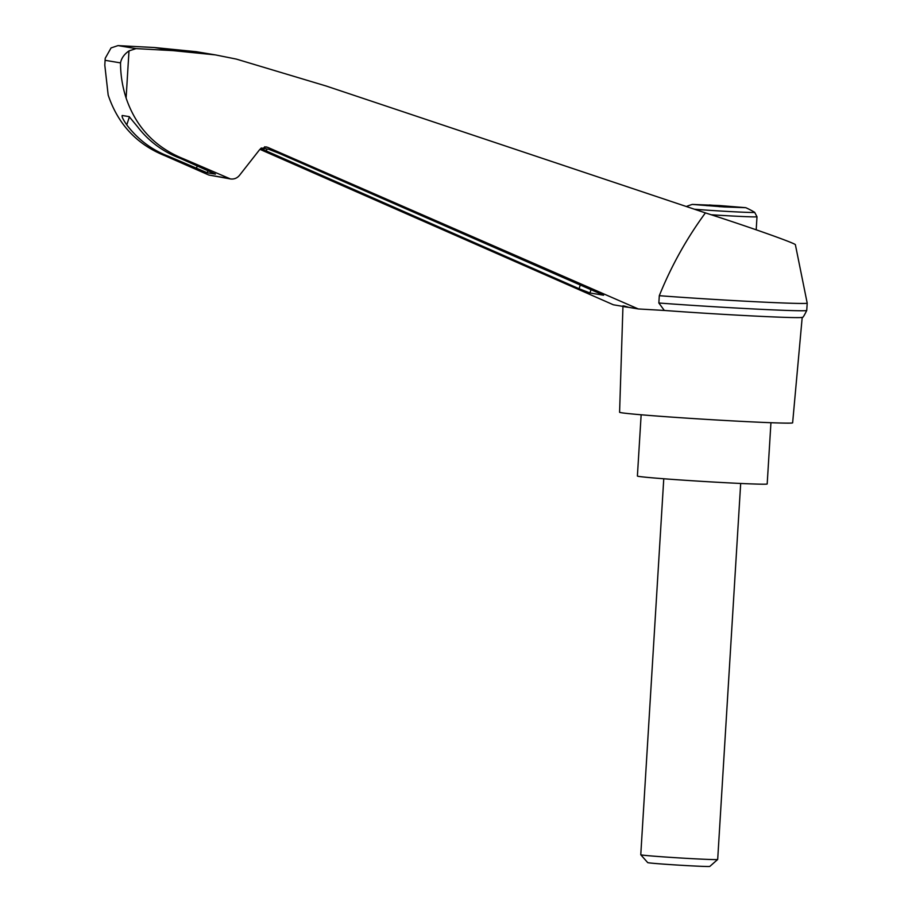 <?xml version="1.0" encoding="UTF-8"?>
<svg xmlns="http://www.w3.org/2000/svg" width="912" height="912" viewBox="0 0 912 912"><rect width="100%" height="100%" fill="white"/><g stroke="black" fill="none" stroke-linecap="round" stroke-linejoin="round"><path stroke-width="1.37" d="M705.409 212.895C748.82 226.78 796.415 243.641 795.401 244.781L807.2 303.115A93.913 1.972 3.5 0 0 807.2 303.115L806.744 310.433C804.076 315.962 802.549 318.277 802.161 317.342A89.798 1.881 3.5 0 1 754.395 316.042A89.798 1.881 3.5 0 1 664.335 310.456L638.286 308.951L267.718 147.356L266.179 146.9L259.852 149.374L239.457 175.389C237.074 178.216 234.065 179.402 230.428 178.934L183.574 158.813C155.211 147.482 136.059 127.235 126.107 98.051C122.379 86.446 120.521 74.716 120.532 62.894C121.399 58.208 124.226 54.218 128.991 50.912L136.025 48.61L173.052 50.627L215.426 54.902L236.356 59.098L326.154 86.013L705.409 212.895C686.656 238.431 671.278 266.03 659.296 295.693A93.913 1.972 3.5 0 0 756.47 301.781A93.913 1.972 3.5 0 0 807.2 303.126M664.335 310.456L658.852 303.001L659.296 295.693M259.897 149.329L613.377 304.79L622.999 306.398C622.064 305.474 623.956 305.794 628.664 307.344L638.286 308.951M622.999 306.398A89.798 1.881 3.5 0 0 628.664 307.344M261.288 148.018L268.618 149.237L278.89 153.239L603.584 295.203L589.939 292.98L579.086 288.728L260.684 148.496M724.276 206.956L692.322 204.413L719.568 205.553L745.765 207.685L724.276 206.956M707.883 205.679L711.964 205.417L709.354 204.983L736.953 207.286L719.306 206.648L711.964 205.417M706.355 205.588L711.907 205.895M706.367 205.417L701.134 204.881L707.906 205.223M721.346 206.762L721.392 205.952M718.724 206.545L718.781 205.519M622.953 306.386L619.59 412.247A86.686 1.824 3.5 0 0 706.002 419.36A86.686 1.824 3.5 0 0 792.631 422.837L802.207 317.319M215.426 54.902L196.354 51.71L154.538 47.538L118.001 45.6L111.059 47.926L105.222 58.288L104.8 65.162L108.175 95.065C117.979 124.214 136.857 144.427 164.844 155.678L168.526 156.294C151.7 149.864 137.78 139.388 126.768 124.876C123.109 119.632 121.592 116.508 122.219 115.493L129.173 116.645L137.473 126.654C148.679 141.212 162.815 151.723 179.892 158.198L183.574 158.813M164.844 155.678L208.871 175.047L230.428 178.934M179.892 158.198L215.449 174.112L207.218 172.79L168.526 156.294M118.001 45.6L136.025 48.61M154.538 47.538L173.052 50.627M658.852 303.001A93.913 1.972 3.5 0 0 755.957 309.077A93.913 1.972 3.5 0 0 806.744 310.433M641.147 414.778L637.397 476.041A65.014 1.368 3.5 0 0 702.206 481.376A65.014 1.368 3.5 0 0 767.186 483.987L770.936 422.712M740.681 483.463L717.687 859.469A38.532 0.809 -176.5 0 1 717.676 859.48A38.532 0.809 -176.5 0 1 686.736 858.363A38.532 0.809 -176.5 0 1 640.783 854.783A38.532 0.809 -176.5 0 1 640.771 854.761L663.765 478.766M717.676 859.48L709.844 866.4A31.145 0.65 -176.5 0 1 684.844 865.499A31.145 0.65 -176.5 0 1 647.702 862.604L640.783 854.783M128.991 50.912L126.107 98.051M264.571 146.832L267.718 147.356M756.196 229.801L756.994 216.76L754.657 212.325A35.956 0.752 -176.5 0 1 733.818 211.766A35.956 0.752 -176.5 0 1 694.442 209.224M756.994 216.76A38.532 0.809 -176.5 0 1 711.189 214.753M105.233 60.329L120.532 62.894M126.768 124.876L129.436 116.759M208.871 175.047L228.228 178.273M207.218 172.79L207.993 170.441M196.365 168.538L197.277 165.767M589.939 292.98L591.136 289.355M579.086 288.728L580.408 284.681M266.293 151.13L266.999 148.975M754.657 212.325A77.053 77.053 0 0 0 745.765 207.685M692.322 204.413A77.053 77.053 0 0 0 686.314 206.511M104.8 65.162L105.222 58.288"/></g></svg>
